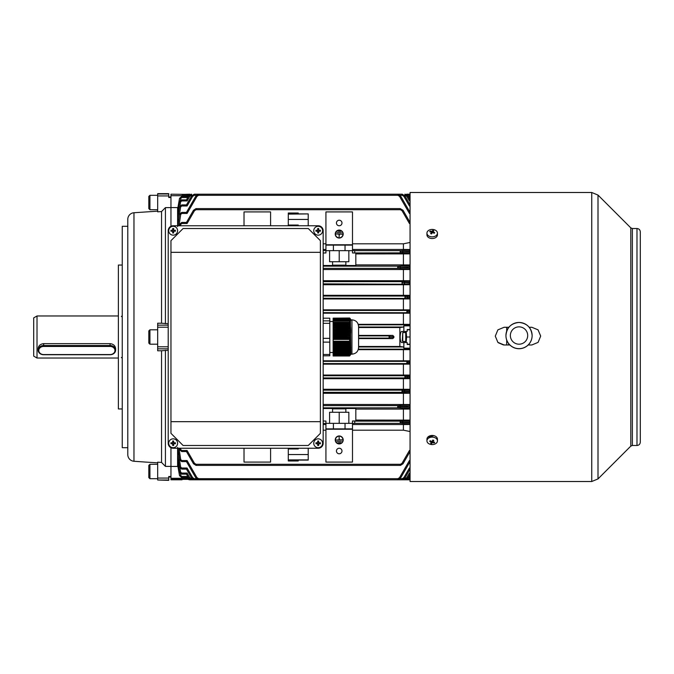 <?xml version="1.0" encoding="UTF-8"?>
<svg xmlns="http://www.w3.org/2000/svg" width="674" height="674" viewBox="0 0 674 674"><rect width="100%" height="100%" fill="white"/><g stroke="black" fill="none" stroke-linecap="round" stroke-linejoin="round"><path stroke-width="1.01" d="M339.216 443.711A3.766 3.766 0 0 1 335.45 439.945A3.766 3.766 0 0 1 339.216 436.179A3.766 3.766 0 0 1 342.973 439.945A3.766 3.766 0 0 1 339.216 443.711M339.216 435.96A3.985 3.985 0 0 1 343.201 439.945A3.985 3.985 0 0 1 339.216 443.93A3.985 3.985 0 0 1 335.231 439.945A3.985 3.985 0 0 1 339.216 435.96M339.216 230.289A3.766 3.766 0 0 0 335.45 234.055A3.766 3.766 0 0 0 339.216 237.821A3.766 3.766 0 0 0 342.973 234.055A3.766 3.766 0 0 0 339.216 230.289M339.216 238.04A3.985 3.985 0 0 0 343.201 234.055A3.985 3.985 0 0 0 339.216 230.07A3.985 3.985 0 0 0 335.231 234.055A3.985 3.985 0 0 0 339.216 238.04M339.216 448.244A2.763 2.763 0 0 0 336.444 451.016A2.763 2.763 0 0 0 339.216 453.779A2.763 2.763 0 0 0 341.979 451.016A2.763 2.763 0 0 0 339.216 448.244M339.216 220.221A2.763 2.763 0 0 0 336.444 222.984A2.763 2.763 0 0 0 339.216 225.756A2.763 2.763 0 0 0 341.979 222.984A2.763 2.763 0 0 0 339.216 220.221M358.585 346.478L399.859 346.478L399.859 327.522L403.549 327.033L403.861 325.845L403.861 331.465L401.662 331.465C400.769 331.751 400.263 333.596 400.154 337C400.263 340.404 400.769 342.249 401.662 342.535L403.861 342.535L403.861 348.155L403.549 346.967L358.585 346.967M404.434 478.692L405.091 478.692L404.863 479.795L405.091 478.692L404.863 479.795L191.652 479.795L188.771 478.136L186.454 474.125L181.71 474.125L186.454 474.125L187.086 473.064L181.727 473.064L187.086 473.064L189.723 477.622L187.086 473.064M400.112 478.692L402.184 478.692L401.965 479.795L402.184 478.692L401.965 479.795L194.55 479.795L191.677 478.136L186.454 469.096L181.71 469.096L186.454 469.096L191.677 478.136L194.171 479.77L194.331 478.692L196.395 478.692M198.653 478.692L397.862 478.692L397.643 479.795L397.862 478.692L397.643 479.795L198.493 479.77L195.999 478.136L186.454 461.606L181.702 461.606L186.454 461.606L187.086 460.553L196.951 477.622L198.653 478.692L198.872 479.795M179.528 449.668L181.727 451.563L179.528 449.668L179.326 448.244L179.537 449.659L181.837 451.563L186.454 451.563L193.489 463.746L195.982 465.38L196.142 464.293L400.373 464.293L400.154 465.405L400.373 464.293L400.154 465.405L196.361 465.405L193.489 463.746L186.454 451.563L181.778 451.563M407.037 478.692L406.818 479.795L407.037 478.692L406.818 479.795L189.697 479.795L186.454 477.504L181.71 477.504L186.454 477.504L189.318 479.77L189.47 478.692M188.568 479.602L255.64 479.795M182.031 479.795L170.96 479.795L170.96 466.45L177.599 466.45L177.599 448.244M410.062 479.804L340.876 479.795M323.166 408.503L332.568 408.503L332.568 412.269L345.855 412.269L345.855 408.503L355.821 408.503L355.821 420.972L352.494 420.972L354.709 421.048L354.709 423.415L352.494 423.415L352.494 428.875L345.029 428.875L345.029 423.339L352.494 423.339L352.494 421.048M332.568 408.848L345.855 408.848M400.533 251.773L410.062 252.236L409.421 253.357L400.373 252.876L400.154 251.764L400.373 252.876L352.494 252.952L355.821 253.028L355.821 265.497L345.855 265.497L345.855 261.731L332.568 261.731L332.568 265.497L323.166 265.497M345.855 265.152L332.568 265.152M188.568 194.398L170.96 194.205L170.96 207.55L177.911 207.592M189.697 194.205L189.47 195.308M407.037 195.308L407.197 194.23L409.699 195.864L406.818 194.205M177.599 225.756L177.599 209.563L179.528 198.333L181.71 196.496L180.278 200.397M180.278 473.603L181.71 477.504L179.537 475.667L177.599 464.437L178.644 464.066M180.548 448.244L180.725 449.541L181.837 450.51L187.086 450.51L186.454 451.563L187.086 450.51L194.441 463.232L196.092 464.327M400.373 464.293L400.533 465.38L403.027 463.746L400.154 465.405M352.494 430.189L403.414 430.189L410.062 431.529M325.93 430.189L323.166 430.189M288.295 448.244L288.295 460.974L298.253 460.974L298.253 460.089L298.253 460.974M323.166 252.952L325.93 252.952L325.93 250.661L333.403 250.661L333.403 245.125L325.93 245.125L325.93 250.585L323.166 250.585M325.93 249.464L323.166 249.464M325.93 211.914L325.93 244.78L352.494 244.78L352.494 211.914L325.93 211.914M323.166 309.846L403.414 309.846L403.414 298.944L323.166 298.944M358.231 324.337L403.414 324.337L403.414 313.208L323.166 313.208M399.859 327.522L358.585 327.522M358.585 335.408L392.774 335.408L393.894 336.495L390.111 337.008L393.894 337.506L393.894 336.495M393.894 337.506L392.774 338.592L358.585 338.592M410.062 360.826L403.414 360.792L403.414 349.663L358.231 349.663M403.414 360.792L323.166 360.792M410.062 375.089L403.414 375.056L403.414 364.154L323.166 364.154M403.414 375.056L323.166 375.056M410.062 404.51L323.166 404.476M403.414 404.476L403.414 393.287L323.166 393.287M410.062 389.294L323.166 389.26M403.414 389.26L403.414 378.687L323.166 378.687M410.062 284.706L403.414 284.74L403.414 295.313L323.166 295.313M403.414 284.74L323.166 284.74M410.062 269.49L403.414 269.524L403.414 280.713L323.166 280.713M403.414 269.524L323.166 269.524M399.859 346.478L403.549 346.967M392.774 335.408L389.067 335.896L390.111 336.992L389.067 338.104L389.067 335.896L358.585 335.896M392.774 338.592L389.067 338.104L358.585 338.104M402.336 282.768L404.838 282.709L401.965 282.76L402.184 283.864L402.184 281.656L323.166 281.656M403.886 283.906A1.095 0.952 93.5 0 0 404.838 282.81L410.062 283.122L409.421 284.243L323.166 283.864M403.886 281.614A1.095 0.952 86.5 0 1 404.838 282.709L410.062 282.398L409.421 281.285L402.184 281.656L402.336 282.751M403.414 280.713L410.062 280.755M406.793 296.004A1.095 0.952 86.5 0 1 407.745 297.099L410.062 296.964L409.421 295.844L405.091 296.046L405.243 297.141L407.745 297.099L404.863 297.15L405.133 298.253L405.091 296.046L323.166 296.046M406.793 298.296A1.095 0.952 93.5 0 0 407.745 297.2L410.062 297.344L409.421 298.456L323.166 298.253M410.062 298.911L403.414 298.944M403.414 295.313L410.062 295.355M407.197 311.548L409.699 311.489L406.818 311.54L407.037 312.643L407.037 310.436L323.166 310.436M408.747 312.685A1.095 0.952 93.5 0 0 409.699 311.59L409.421 312.728L323.166 312.643M410.062 313.174L403.414 313.208M408.747 310.394A1.095 0.952 86.5 0 1 409.699 311.489L409.421 310.352L407.037 310.436L407.197 311.531M403.414 309.846L410.062 309.88M403.414 324.337L410.062 324.363M402.336 391.249L410.062 391.602L409.421 392.715L402.184 392.344L401.965 391.24L402.235 392.344L323.166 392.344M402.336 391.232L402.184 390.136L409.421 389.757L410.062 390.878L401.965 391.24L402.184 390.136L323.166 390.136M403.414 393.287L410.062 393.245M323.166 375.747L405.133 375.747L404.863 376.85L405.091 375.747L409.421 375.544L410.062 376.64L405.243 376.842L410.062 377.036L409.421 378.156L405.091 377.954L404.863 376.85L405.133 377.954L323.166 377.954M403.414 378.687L410.062 378.645M407.197 362.469L410.062 362.528L409.421 363.648L407.037 363.564L406.818 362.46L407.088 363.564L323.166 363.564M407.197 362.452L407.037 361.357L409.421 361.272L410.062 362.385L406.818 362.46L407.037 361.357L323.166 361.357M403.414 364.154L410.062 364.12M403.414 349.663L410.062 349.637M345.855 261.731L348.846 261.731L348.846 250.661M410.062 253.879L355.821 253.921M325.93 252.952L323.166 253.028M403.414 253.921L403.414 264.899L355.821 264.899M354.709 252.876L354.709 250.585L352.494 250.585L352.494 245.125L333.403 245.125M402.075 252.91A1.095 0.952 93.5 0 0 403.027 251.815L400.154 251.764L400.373 250.661L354.709 250.661M323.166 421.048L325.93 421.048L323.166 420.972M332.568 412.269L329.586 412.269L329.586 423.339M325.93 421.048L325.93 423.339L333.403 423.339L333.403 428.875L325.93 428.875L325.93 423.415L323.166 423.415M403.414 430.189L403.414 424.536L352.494 424.536M403.414 424.536L410.062 424.485M400.533 422.244L410.062 422.708L409.421 423.82L400.373 423.339L400.154 422.236L400.423 423.339L354.709 423.339M325.93 424.536L323.166 424.536M157.674 480.014L157.674 462.162L161.549 462.44L165.425 466.383L170.96 466.383L170.96 447.73L170.96 476.51L168.744 476.51L168.744 480.351L157.674 480.014L168.744 480.014M168.744 195.923L168.744 197.49L170.96 197.49L170.96 226.27L170.96 207.617L165.425 207.617L161.549 211.56L157.674 211.838L157.674 195.923L168.744 195.923L168.744 193.649L157.674 193.649L157.674 195.923M178.644 209.934L177.599 209.563L177.599 207.55M196.361 208.595L196.142 209.707L195.982 208.62L193.489 210.254L196.361 208.595L400.154 208.595L403.027 210.254L400.154 208.595L400.373 209.707L196.142 209.707M403.886 196.378L404.838 195.864L410.062 204.904L409.421 205.966L403.886 196.378L402.235 195.283L402.336 194.23L404.838 195.864L401.965 194.205L402.184 195.308L401.965 194.205L397.643 194.205L400.516 195.864L397.643 194.205L397.862 195.308L397.643 194.205L198.872 194.205L198.653 195.308L198.493 194.23L195.999 195.864L198.872 194.205L194.55 194.205L194.331 195.308L194.171 194.23L191.677 195.864L194.55 194.205M397.862 195.308L198.653 195.308M402.235 195.283L400.112 195.308M196.395 195.308L194.331 195.308M191.652 194.205L191.424 195.308L191.273 194.23L188.771 195.864L191.652 194.205M405.091 195.308L404.863 194.205L405.133 195.283L404.434 195.308M192.082 195.308L191.424 195.308M298.253 213.911L308.22 213.911L288.295 214.113L288.295 213.026L298.253 213.026L298.253 213.911L298.253 213.026M352.494 249.464L403.414 249.464L403.414 243.811L352.494 243.811M403.414 243.811L410.062 242.472M400.154 208.595L400.373 209.707M179.453 225.756L179.537 224.341L181.727 222.437L181.837 223.49L180.725 224.459L180.548 225.756M325.93 243.811L323.166 243.811M177.607 226.515L179.503 214.265L181.702 212.394L181.812 213.447L180.708 214.399L179.031 225.756M180.657 206.901L179.579 206.766L181.761 204.904L181.761 205.966L180.657 206.901L178.602 219.867L177.599 219.219L179.52 206.766L177.599 218.443L179.52 206.766L181.761 204.904L179.52 206.766M178.618 213.919L177.599 213.422L179.528 201.72L181.727 199.875L181.727 200.936L180.624 201.871L179.983 205.73M179.528 198.325L181.71 196.496L179.528 198.333L177.599 209.361L179.528 198.325L180.615 198.476M191.382 195.283L189.723 196.378L187.086 200.936L186.454 199.875L188.771 195.864L186.454 199.875L181.727 199.875L179.528 201.72L177.599 213.009M177.928 225.756L179.503 214.273L177.599 226.574M179.537 224.341L179.326 225.756L179.537 224.341M403.414 249.464L410.062 249.515M196.142 464.293L196.361 465.405M179.031 448.244L180.708 459.601L181.812 460.553L181.812 461.606L179.621 459.727L177.928 448.244M397.862 478.692L398.022 479.77L400.516 478.136L397.643 479.795M194.55 479.795L194.331 478.692M402.184 478.692L402.336 479.77L404.838 478.136L401.965 479.795M178.627 454.133L180.657 467.099L181.761 468.034L181.761 469.096L179.579 467.234L177.599 454.781L178.602 454.133M192.082 478.692L191.424 478.692L191.652 479.795M179.983 468.27L180.624 472.129L181.727 473.064L181.727 474.125L179.545 472.28L177.599 460.578L178.618 460.081M191.382 478.717L189.723 477.622L188.771 478.136L191.273 479.77L191.424 478.692M405.091 478.692L405.243 479.77L407.745 478.136L404.863 479.795M179.528 475.676L177.599 464.639L179.528 475.667L181.71 477.504L179.528 475.676L180.615 475.524M179.52 472.28L177.599 460.991L179.528 472.28L181.71 474.125L179.52 472.28L180.624 472.129M179.52 467.234L181.71 469.096L179.52 467.242L177.599 455.557L179.52 467.234L180.657 467.099M402.075 250.618A1.095 0.952 86.5 0 1 403.027 251.714L410.062 251.292L409.421 250.18L400.373 250.661L400.533 251.756M398.022 267.275L400.516 267.216L397.643 267.266L397.862 268.37L397.862 266.154L323.166 266.154M410.062 269.002L397.913 268.37L323.166 268.37M399.564 266.12A1.095 0.952 86.5 0 1 400.516 267.216L410.062 266.634L409.421 265.522L397.862 266.154L398.022 267.249M403.414 264.899L410.062 264.933M400.533 422.227L400.373 421.124L409.421 420.643L410.062 421.764L400.154 422.236L400.373 421.124L354.709 421.124M410.062 420.121L355.821 420.079M398.022 406.725L397.862 405.63L409.421 404.998L410.062 406.11L397.643 406.734L397.913 407.846L397.862 405.63L323.166 405.63M398.022 406.751L410.062 407.366L409.421 408.478L397.913 407.846L323.166 407.846M403.414 420.079L403.414 409.101L355.821 409.101M403.414 409.101L410.062 409.067M352.494 429.22L325.93 429.22L325.93 462.086L352.494 462.086L352.494 429.22M399.564 268.404A1.095 0.952 93.5 0 0 400.516 267.308L410.062 267.89L409.421 269.002M177.599 447.426L179.503 459.727L180.708 459.601M180.725 449.541L179.646 449.659L179.453 448.244M181.71 476.451L187.086 476.451L189.428 478.717L189.697 479.795M196.951 477.622L195.999 478.136L198.493 479.77L198.603 478.717M410.062 451.563L403.027 463.746L402.075 463.232L409.421 450.51L410.062 451.563M410.062 461.606L400.516 478.136L399.564 477.622L409.421 460.553L410.062 461.606L409.421 460.553L410.062 460.553M410.062 469.096L404.838 478.136L403.886 477.622L409.421 468.034L410.062 469.096M410.062 474.125L407.745 478.136L406.793 477.622L409.421 473.064L410.062 474.125M410.062 477.504L409.699 478.136L410.062 477.504L409.421 476.451L410.062 476.451M409.421 476.451L407.088 478.717L407.197 479.77L409.699 478.136L406.818 479.795M180.725 224.459L179.646 224.341L181.837 222.437L186.454 222.437L193.489 210.254L194.441 210.768L187.086 223.49L186.454 222.437M180.708 214.399L179.621 214.273L181.812 212.394L186.454 212.394L195.999 195.864L196.951 196.378L187.086 213.447L181.812 213.447M181.761 204.904L186.454 204.904L191.677 195.864L192.629 196.378L187.086 205.966L181.761 205.966M181.71 196.496L186.454 196.496L189.318 194.23L186.816 195.864L187.768 196.378L187.086 197.549L181.71 197.549M402.075 210.768L403.027 210.254L410.062 222.437L409.421 223.49L402.075 210.768L400.423 209.673M399.564 196.378L400.516 195.864L410.062 212.394L409.421 213.447L399.564 196.378L397.913 195.283M410.062 199.875L409.421 200.936L410.062 199.875L407.745 195.864L405.243 194.23L407.745 195.864L406.793 196.378L405.133 195.283M410.062 196.496L409.699 195.864L410.062 196.496L409.421 197.549L407.088 195.283L407.197 194.23M179.503 459.727L181.702 461.606L179.503 459.727M181.702 212.394L179.503 214.265M186.454 212.394L187.086 213.447M186.454 204.904L187.086 205.966M186.454 196.496L187.086 197.549L189.428 195.283L189.318 194.23M187.086 476.451L186.454 477.504M181.761 468.034L187.086 468.034L186.454 469.096M181.837 451.563L181.837 450.51M181.71 199.875L179.52 201.72L180.624 201.871M403.861 342.535L407.18 342.535L407.18 344.473L410.062 344.473M410.062 329.527L407.18 329.527L407.18 331.465L403.861 331.465M407.938 194.398L410.062 194.398M410.062 479.602L407.938 479.602M333.403 428.875L345.029 428.875M333.403 423.339L345.029 423.339M345.855 412.269L348.846 412.269L348.846 423.339M339.216 412.269L339.216 423.339M345.029 245.125L345.029 250.661L352.494 250.661L352.494 252.952M345.029 250.661L333.403 250.661M332.568 261.731L329.586 261.731L329.586 250.661M339.216 261.731L339.216 250.661M270.586 225.756L270.586 211.914L244.022 211.914L244.022 225.756M244.022 448.244L244.022 462.086L270.586 462.086L270.586 448.244M336.166 233.945L342.257 234.164L339.325 234.164L339.106 236.818L339.106 234.164L336.166 233.945M337 232.564L341.432 232.783L337 232.564M337.834 231.174L340.597 231.401L337.834 231.174M337.834 442.826L340.597 442.599L337.834 442.826M337 441.436L341.432 441.217L337 441.436M336.166 440.055L339.106 439.836L339.106 437.182L339.325 439.836L342.257 439.836L336.166 440.055M308.22 448.244L308.22 460.089L298.253 460.089M298.253 448.244L298.253 448.96L288.295 448.96M288.295 214.113L288.295 225.04L298.253 225.04L298.253 225.756M308.22 214.113L308.22 225.756M288.295 225.04L288.295 225.756M115.616 350.135L115.616 348.66C115.288 345.728 113.443 344.052 110.081 343.647L43.658 343.647C40.297 344.052 38.452 345.728 38.132 348.66L38.132 350.135A5.535 4.608 0 0 1 43.658 345.526L110.081 345.526A5.535 4.608 0 0 1 115.616 350.135A5.535 4.608 0 0 1 110.081 354.743L43.658 354.743A5.535 4.608 0 0 1 38.132 350.135M508.575 344.978L508.575 343.521M37.019 358.029L33.7 356.116L33.7 317.884L37.019 315.971L37.019 358.029L118.38 358.029M506.696 344.978L506.696 340.025M506.696 331.161L506.696 327.269M503.478 344.953L498.204 342.687M437.451 440.855L437.451 439.187A5.257 3.715 180 0 0 433.39 435.564A5.257 3.715 180 0 0 427.476 437.544A5.257 3.715 180 0 0 426.937 439.187L426.937 440.855A5.257 3.715 180 0 0 429.877 444.191A5.257 3.715 180 0 0 436.912 442.498A5.257 3.715 180 0 0 437.451 440.855A5.257 3.715 180 0 0 434.519 437.519A5.257 3.715 180 0 0 427.476 439.212A5.257 3.715 180 0 0 426.937 440.855M430.61 443.231A8.61 7.776 62.9 0 0 431.09 443.416A8.61 7.776 62.9 0 0 431.579 443.568A8.838 2.755 -70.8 0 0 432.447 442.574A8.838 5.611 34.8 0 0 434.199 442.936A8.61 5.367 -96.1 0 0 434.671 442.245A8.838 5.611 -145.2 0 1 432.919 441.883A8.838 2.755 -70.8 0 0 433.786 440.4A8.61 1.685 -157.1 0 1 433.298 440.24A8.61 1.685 -157.1 0 1 432.809 440.063A8.838 2.755 109.2 0 1 431.95 441.546A8.838 5.611 -145.2 0 1 430.197 440.695A8.61 0.716 128.8 0 0 429.717 441.377A8.838 5.611 34.8 0 0 431.47 442.228A8.838 2.755 109.2 0 1 430.61 443.231M432.919 440.105L432.919 441.883M433.694 442.085L434.199 442.936M432.919 440.88L432.455 440.72L432.447 442.574M432.127 441.259L431.579 443.568M431.47 441.344L431.47 442.228M430.324 440.762L429.717 441.377M157.674 478.692L149.931 478.692L148.819 477.58L148.819 465.405L149.931 464.293L149.931 478.683M148.819 469.601L148.819 467.655M148.819 475.33L148.819 473.443M426.937 233.145L426.937 234.813A5.257 3.715 0 0 0 431.006 238.436A5.257 3.715 0 0 0 436.912 236.456A5.257 3.715 0 0 0 437.451 234.813L437.451 233.145A5.257 3.715 0 0 0 434.519 229.809A5.257 3.715 0 0 0 427.476 231.502A5.257 3.715 0 0 0 426.937 233.145A5.257 3.715 0 0 0 429.877 236.481A5.257 3.715 0 0 0 436.912 234.788A5.257 3.715 0 0 0 437.451 233.145M430.61 233.6A8.61 1.685 22.9 0 1 431.09 233.76A8.61 1.685 22.9 0 1 431.579 233.937A8.838 2.755 -70.8 0 1 432.447 232.454A8.838 5.611 34.8 0 1 434.199 233.305A8.61 0.716 -51.2 0 0 434.671 232.623A8.838 5.611 -145.2 0 0 432.919 231.772A8.838 2.755 -70.8 0 1 433.786 230.769A8.61 7.776 -117.1 0 0 433.298 230.584A8.61 7.776 -117.1 0 0 432.809 230.432A8.838 2.755 109.2 0 0 431.95 231.426A8.838 5.611 -145.2 0 0 430.197 231.064A8.61 5.367 83.9 0 0 429.717 231.755A8.838 5.611 34.8 0 1 431.47 232.117A8.838 2.755 109.2 0 0 430.61 233.6M431.47 233.12L431.941 233.28L431.95 231.426M432.261 232.741L432.809 230.432M432.919 232.656L432.919 231.772M434.073 233.238L434.671 232.623M431.47 233.895L431.47 232.117M430.694 231.915L430.197 231.064M402.749 341.432L402.311 340.985L402.749 332.568L402.749 341.432L405.74 341.432M406.178 342.535L406.624 337L410.062 337M407.18 344.195L410.062 344.195M407.18 329.805L410.062 329.805M406.624 337L406.178 331.465M405.74 342.535L405.74 331.465M406.616 194.205L410.062 194.196M182.797 194.398L189.891 194.196M148.819 336.949L148.819 330.909L149.931 329.805L149.931 344.195L148.819 343.091L148.819 336.949M148.819 340.336L148.819 333.697M148.819 208.595L148.819 196.42L149.931 195.308L149.931 209.707L148.819 208.595M148.819 206.345L148.819 204.458M157.674 462.827L145.719 462.086L157.674 462.827M168.744 196.977L170.96 196.977M133.966 461.26L133.966 212.74A6.639 6.639 0 0 0 127.79 219.362L127.79 454.638A6.639 6.639 0 0 0 133.966 461.26L145.719 462.086M127.79 226.304L122.255 226.304L122.255 447.696L127.79 447.696M122.255 265.05L118.38 265.05L118.38 408.95L122.255 408.95M161.549 462.44L161.549 350.766L157.674 350.8L157.674 348.846L168.197 348.846M148.819 334.565L148.819 339.435M157.674 348.846L157.674 323.2L161.549 323.234L161.549 211.56M133.966 212.74L157.674 211.173M161.549 323.234L168.197 323.714M168.197 350.286L161.549 350.766M165.425 466.383L165.425 350.286M165.425 323.714L165.425 207.617M636.981 228.52L636.981 445.48C638.994 445.287 640.106 444.174 640.3 442.161L640.3 231.839C640.106 229.826 638.994 228.713 636.981 228.52L632.364 228.52L630.797 227.871L598.006 195.081L591.747 192.486L410.062 192.486L410.062 481.514L591.747 481.514L591.747 192.486M540.674 336.023L538.046 329.83L531.82 327.269L529.183 327.269L531.82 327.269L538.088 329.864L540.674 336.124L538.088 342.384L531.82 344.978L528.205 344.978M509.856 344.978L504.144 344.978L497.884 342.384L495.289 336.124L497.884 329.864L504.144 327.269L508.887 327.269L504.144 327.269L497.884 329.864L495.289 336.124M433.879 435.657L427.771 437.182M532.131 335.635A13.101 13.101 180 0 1 519.031 348.728A13.101 13.101 180 0 1 505.938 335.635L505.938 335.551A13.101 13.101 180 0 1 519.031 322.458A13.101 13.101 180 0 1 532.131 335.551A13.101 13.101 180 0 1 519.031 348.652A13.101 13.101 180 0 1 505.938 335.551C506.713 327.598 511.077 323.234 519.031 322.458C526.984 323.234 531.356 327.598 532.131 335.551L532.131 335.635M38.789 350.505A4.87 4.052 180 0 0 43.658 354.558L110.081 354.558A4.87 4.052 180 0 0 114.951 350.505A4.87 4.052 180 0 0 110.081 346.444L43.658 346.444A4.87 4.052 180 0 0 38.789 350.505M350.404 318.895L333.125 318.895L350.404 318.895L350.834 354.153L351.946 354.153C355.982 353.766 358.189 351.55 358.585 347.514L358.585 326.486C358.189 322.45 355.982 320.234 351.946 319.847L351.946 354.153M349.595 318.002L333.125 318.153L349.595 318.002M349.991 318.701L349.772 318.153M333.125 318.524L350.143 318.524L333.125 318.709M350.37 319.063L350.143 318.524M350.649 319.434L333.125 319.257L350.497 319.08M350.59 319.442L333.125 319.628L350.59 319.442L350.834 319.99L350.556 319.257M350.556 319.813L333.125 319.813L350.556 319.813L350.8 320.361L350.59 319.628M350.404 320.184L333.125 320.184L350.404 320.184L350.649 320.731L350.497 319.998M350.135 320.554L333.125 320.554L350.135 320.554L350.37 321.102L350.286 320.369M349.772 320.925L349.772 323.057L333.125 323.057L333.125 320.925L349.772 320.925L349.991 321.473L349.966 320.74M349.966 324.093L350.143 325.129L333.125 325.129L333.125 324.093L350.194 324.287L349.772 323.057M350.286 326.165L350.404 327.202L333.125 327.202L333.125 326.165L350.522 326.359L350.143 325.129M350.497 328.238L350.556 329.283L333.125 329.283L333.125 328.238L350.741 328.432L350.404 327.202M350.59 330.319L350.59 331.355L333.125 331.355L333.125 330.319L350.834 330.513L350.556 329.283M350.556 332.392L350.497 333.428L333.125 333.428L333.125 332.392L350.8 332.585L350.59 331.355M350.404 334.464L350.286 335.5L333.125 335.5L333.125 334.464L350.649 334.658L350.497 333.428M350.135 336.545L349.966 337.581L333.125 337.581L333.125 336.545L350.37 336.739L350.286 335.5M333.125 341.229L349.595 341.229L349.772 341.903L333.125 341.903L333.125 338.618L349.991 338.811L349.966 337.581M349.772 338.618L349.595 341.229M358.585 331.465L358.585 338.761M333.125 339.435L349.595 339.435M333.125 322.231L349.595 322.231M349.595 355.998L333.125 355.998L333.125 354.692L349.772 354.692L349.595 355.998L350.649 354.566M333.125 355.358L349.595 355.358M349.966 353.842L333.125 353.842L333.125 352.982L350.135 352.982L349.772 354.692M350.286 352.131L333.125 352.131L333.125 351.28L350.404 351.28L350.135 352.982M350.497 350.429L333.125 350.429L333.125 349.579L350.556 349.579L350.404 351.28M350.59 348.719L333.125 348.719L333.125 347.868L350.59 347.868L350.556 349.579M350.556 347.017L333.125 347.017L333.125 346.166L350.497 346.166L350.59 347.868M350.404 345.315L333.125 345.315L333.125 344.456L350.286 344.456L350.497 346.166M350.488 354.92L350.834 354.153M333.125 321.068L349.595 321.068M323.166 320.875L329.805 320.875L329.805 318.195L323.166 318.195M329.805 320.875L329.805 323.326L323.166 323.326M323.166 338.34L329.805 338.34L329.805 323.326M329.805 338.34L329.805 342.122L323.166 342.122M323.166 354.465L329.805 354.465L329.805 342.122M329.805 354.465L329.805 355.805L323.166 355.805M333.125 338.618L333.125 337.581M333.125 336.545L333.125 335.5M333.125 334.464L333.125 333.428M333.125 332.392L333.125 331.355M333.125 330.319L333.125 329.283M333.125 328.238L333.125 327.202M333.125 326.165L333.125 325.129M333.125 324.093L333.125 323.057M333.125 353.842L333.125 354.692M333.125 352.131L333.125 352.982M333.125 350.429L333.125 351.28M333.125 348.719L333.125 349.579M333.125 347.017L333.125 347.868M333.125 345.315L333.125 346.166M333.125 343.605L333.125 342.754L349.966 342.754L350.143 343.605L333.125 343.605L333.125 344.456M333.125 341.903L333.125 342.754M349.966 342.754L349.772 341.903M350.286 344.456L350.143 343.605M333.125 354.339L349.991 354.339M333.125 352.637L350.37 352.637M333.125 350.927L350.649 350.927M333.125 349.225L350.8 349.225M333.125 347.514L350.834 347.514M333.125 345.813L350.741 345.813M333.125 344.111L350.522 344.111M333.125 342.4L350.194 342.4M350.194 337.775L333.125 337.775M350.522 335.694L333.125 335.694M350.741 333.622L333.125 333.622M350.834 331.549L333.125 331.549M350.8 329.468L333.125 329.468M350.649 327.396L333.125 327.396M350.37 325.323L333.125 325.323M349.991 323.242L333.125 323.242M177.599 230.735A4.432 4.432 0 0 0 173.176 226.304A4.432 4.432 0 0 0 168.744 230.735A4.432 4.432 0 0 0 173.176 235.159A4.432 4.432 0 0 0 177.599 230.735M170.952 230.247A7.043 3.522 90 0 0 170.943 230.735A7.043 3.522 90 0 0 170.952 231.224L172.687 231.224L172.687 232.96A7.043 3.522 0 0 0 173.665 232.96L173.665 231.224L175.4 231.224A7.043 3.522 -90 0 0 175.409 230.735A7.043 3.522 -90 0 0 175.4 230.247L173.665 230.247L173.665 228.511A7.043 3.522 180 0 0 172.687 228.511L172.687 230.247L170.952 230.247M174.398 230.247L174.398 231.224M173.665 231.957L172.687 231.957M171.954 231.224L171.954 230.247M172.687 229.514L173.665 229.514M173.176 448.244L318.179 448.244A4.979 4.979 0 0 0 323.166 443.265L323.166 230.735A4.979 4.979 0 0 0 318.179 225.756L173.176 225.756A4.979 4.979 0 0 0 168.197 230.735L168.197 443.265A4.979 4.979 0 0 0 173.176 448.244L318.179 448.244M318.179 225.756L173.176 225.756M168.197 230.735L168.197 443.265M323.166 443.265L323.166 230.735M183.101 228.52L170.96 240.66L170.96 433.34L183.101 445.48L308.262 445.48L320.394 433.34L320.394 240.66L308.262 228.52L183.101 228.52M170.96 421.68L320.394 421.68M320.394 252.32L170.96 252.32M177.599 443.265A4.432 4.432 0 0 0 173.176 438.841A4.432 4.432 0 0 0 168.744 443.265A4.432 4.432 0 0 0 173.176 447.696A4.432 4.432 0 0 0 177.599 443.265M170.952 442.776A7.043 3.522 90 0 0 170.943 443.265A7.043 3.522 90 0 0 170.952 443.753L172.687 443.753L172.687 445.489A7.043 3.522 0 0 0 173.665 445.489L173.665 443.753L175.4 443.753A7.043 3.522 -90 0 0 175.409 443.265A7.043 3.522 -90 0 0 175.4 442.776L173.665 442.776L173.665 441.04A7.043 3.522 180 0 0 172.687 441.04L172.687 442.776L170.952 442.776M174.398 442.776L174.398 443.753M173.665 444.486L172.687 444.486M171.954 443.753L171.954 442.776M172.687 442.043L173.665 442.043M322.61 230.735A4.432 4.432 0 0 0 318.179 226.304A4.432 4.432 0 0 0 313.755 230.735A4.432 4.432 0 0 0 318.179 235.159A4.432 4.432 0 0 0 322.61 230.735M315.963 230.247A7.043 3.522 90 0 0 315.954 230.735A7.043 3.522 90 0 0 315.963 231.224L317.698 231.224L317.698 232.96A7.043 3.522 0 0 0 318.667 232.96L318.667 231.224L320.403 231.224A7.043 3.522 -90 0 0 320.411 230.735A7.043 3.522 -90 0 0 320.403 230.247L318.667 230.247L318.667 228.511A7.043 3.522 180 0 0 317.698 228.511L317.698 230.247L315.963 230.247M319.4 230.247L319.4 231.224M318.667 231.957L317.698 231.957M316.957 231.224L316.957 230.247M317.698 229.514L318.667 229.514M322.61 443.265A4.432 4.432 0 0 0 318.179 438.841A4.432 4.432 0 0 0 313.755 443.265A4.432 4.432 0 0 0 318.179 447.696A4.432 4.432 0 0 0 322.61 443.265M315.963 442.776A7.043 3.522 90 0 0 315.954 443.265A7.043 3.522 90 0 0 315.963 443.753L317.698 443.753L317.698 445.489A7.043 3.522 0 0 0 318.667 445.489L318.667 443.753L320.403 443.753A7.043 3.522 -90 0 0 320.411 443.265A7.043 3.522 -90 0 0 320.403 442.776L318.667 442.776L318.667 441.04A7.043 3.522 180 0 0 317.698 441.04L317.698 442.776L315.963 442.776M319.4 442.776L319.4 443.753M318.667 444.486L317.698 444.486M316.957 443.753L316.957 442.776M317.698 442.043L318.667 442.043M188.046 194.643L182.031 194.643M186.917 195.704L170.96 195.704M410.062 195.704L409.598 195.704M408.469 194.643L410.062 194.643M410.062 197.549L409.421 197.549M186.917 478.296L170.96 478.296M188.046 479.357L170.96 479.357M408.469 479.357L410.062 479.357M410.062 478.296L409.598 478.296M400.423 464.327L402.075 463.232M409.421 450.51L410.062 450.51M403.549 327.033L358.585 327.033M410.062 324.826L358.374 324.826M403.861 325.845L410.062 325.845M410.062 349.174L358.374 349.174M403.861 348.155L410.062 348.155M410.062 284.243L409.421 284.243M409.421 281.285L410.062 281.285M410.062 298.456L409.421 298.456M409.421 295.844L410.062 295.844M410.062 312.728L409.421 312.728M409.421 310.352L410.062 310.352M410.062 392.715L409.421 392.715M409.421 389.757L410.062 389.757M410.062 378.156L409.421 378.156M409.421 375.544L410.062 375.544M410.062 363.648L409.421 363.648M409.421 361.272L410.062 361.272M410.062 253.357L409.421 253.357M410.062 423.82L409.421 423.82M410.062 223.49L409.421 223.49M196.092 209.673L194.441 210.768M187.086 223.49L181.837 223.49M410.062 213.447L409.421 213.447M198.603 195.283L196.951 196.378M194.28 195.283L192.629 196.378M410.062 205.966L409.421 205.966M410.062 200.936L409.421 200.936L406.793 196.378L409.421 200.936M187.086 200.936L181.727 200.936M181.812 460.553L187.086 460.553M397.913 478.717L399.564 477.622M187.086 468.034L192.629 477.622L194.28 478.717M402.235 478.717L403.886 477.622M409.421 468.034L410.062 468.034M405.133 478.717L406.793 477.622M409.421 473.064L410.062 473.064M409.421 250.18L410.062 250.18M409.421 265.522L410.062 265.522M409.421 420.643L410.062 420.643M410.062 408.478L409.421 408.478M409.421 404.998L410.062 404.998M408.747 361.315A1.095 0.952 86.5 0 1 409.699 362.41L409.699 362.511A1.095 0.952 93.5 0 1 408.747 363.606M406.793 375.704A1.095 0.952 86.5 0 1 407.745 376.8L407.745 376.901A1.095 0.952 93.5 0 1 406.793 377.996M403.886 390.094A1.095 0.952 86.5 0 1 404.838 391.19L404.838 391.291A1.095 0.952 93.5 0 1 403.886 392.386M399.564 405.596A1.095 0.952 86.5 0 1 400.516 406.692L400.516 406.784A1.095 0.952 93.5 0 1 399.564 407.88M402.075 421.09A1.095 0.952 86.5 0 1 403.027 422.185L403.027 422.286A1.095 0.952 93.5 0 1 402.075 423.382M408.747 477.622L409.699 478.136M409.699 195.864L408.747 196.378M186.816 478.136L187.768 477.622M191.677 478.136L192.629 477.622M193.489 463.746L194.441 463.232M189.723 196.378L188.771 195.864M308.22 454.554L288.295 454.554M308.22 459.887L288.295 459.887M308.22 219.446L288.295 219.446M149.931 195.317L157.674 195.308M157.674 325.154L168.197 325.154M157.674 346.798L168.197 346.798M157.674 327.202L168.197 327.202M157.674 193.986L168.744 193.986M157.674 478.077L168.744 478.077M636.981 445.48L632.364 445.48L630.797 446.129L598.006 478.919L598.006 195.081M630.797 446.129L630.797 227.871M632.364 445.48L632.364 228.52M519.031 326.856A8.669 8.669 180 0 1 527.7 335.526A8.669 8.669 180 0 1 519.031 344.195A8.669 8.669 180 0 1 510.361 335.526A8.669 8.669 180 0 1 519.031 326.856M43.658 346.444L43.658 343.647M110.081 346.444L110.081 343.647M177.607 447.485L179.503 459.735M181.727 222.437L179.528 224.332M179.52 201.72L177.599 212.984M121.371 357.414L122.255 358.298M118.38 315.971L37.019 315.971M121.371 316.586L122.255 315.702M157.674 464.293L149.931 464.293M402.749 332.568L405.74 332.568M157.674 329.805L149.931 329.805M157.674 344.195L149.931 344.195M157.674 209.707L149.931 209.707M168.744 477.024L170.96 477.024M598.006 478.919L591.747 481.514M350.834 319.847L351.946 319.847M329.805 321.506L333.125 321.506M329.805 352.494L333.125 352.494"/></g></svg>
